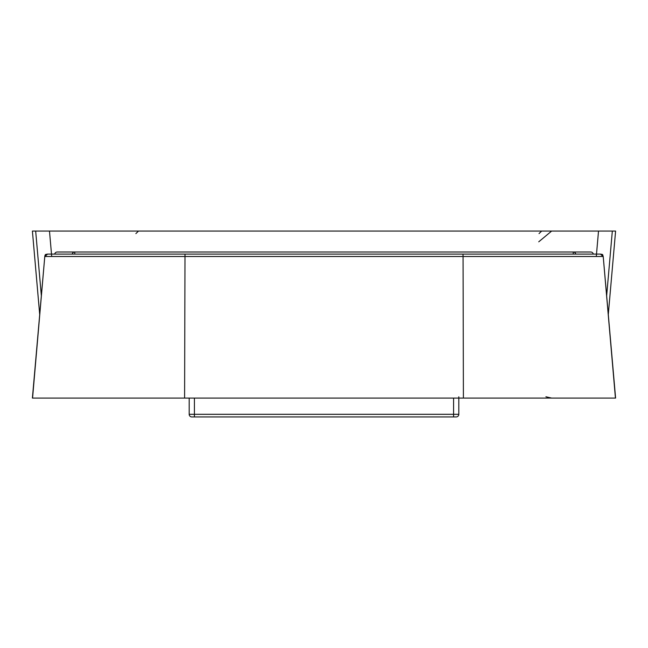 <?xml version="1.0" encoding="UTF-8"?>
<svg xmlns="http://www.w3.org/2000/svg" width="648" height="648" viewBox="0 0 648 648"><rect width="100%" height="100%" fill="white"/><g stroke="black" fill="none" stroke-linecap="round" stroke-linejoin="round"><path stroke-width="0.97" d="M463.004 254.105L463.069 256.495L44.947 256.495L47.555 254.105L600.445 254.105L603.053 256.495L463.069 256.495L463.401 398.083L615.6 398.083L603.215 256.495L615.438 398.083M43.951 398.083L96.39 398.083M463.401 398.083L32.4 398.083L44.842 255.919L45.392 254.534L47.393 254.105M189.184 414.315L194.416 414.315L194.416 416.931L191.8 416.931A2.616 2.616 0 0 1 189.184 414.315L189.184 398.083M194.416 416.931L456.2 416.931A2.616 2.616 0 0 0 458.816 414.315L458.816 398.083M39.706 314.58L32.4 231.069L615.6 231.069L608.294 314.58M54.691 254.105A2.649 2.616 180 0 1 57.283 252.007L590.717 252.007A2.649 2.616 0 0 1 593.309 254.105M32.562 398.083L44.785 256.495M458.8 396.779L458.8 398.083M184.996 254.105L184.599 398.083M453.584 416.931L453.584 414.315L194.416 414.315L194.416 398.083M456.2 416.931A2.616 2.616 0 0 0 458.816 414.315L453.584 414.315L453.584 398.083M74.771 254.105L74.771 252.007A2.616 2.584 90 0 0 72.236 254.105M573.229 254.105L573.229 252.007A2.616 2.584 90 0 1 575.764 254.105M49.483 231.069L51.71 256.495M596.29 256.495L598.517 231.069M612.328 231.069L606.65 295.82M41.351 295.82L35.672 231.069M603.215 256.495L602.608 254.534L600.607 254.105M545.916 396.779L551.61 398.083M135.886 233.596L138.502 231.069M539.031 233.596L541.647 231.069M538.747 241.809L551.626 231.069"/></g></svg>
